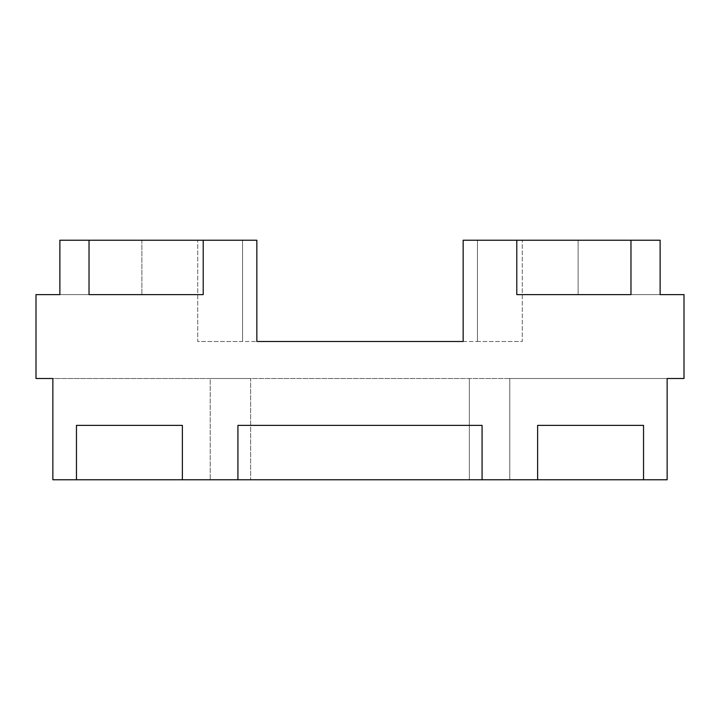 <?xml version="1.0" encoding="UTF-8"?>
<svg xmlns="http://www.w3.org/2000/svg" width="720" height="720" viewBox="0 0 720 720"><rect width="100%" height="100%" fill="white"/><g stroke="black" fill="none" stroke-linecap="round" stroke-linejoin="round"><path stroke-width="0.54" stroke-dasharray="3.6 2.7" d="M76.464 479.763L182.376 479.763L182.376 425.376L76.464 425.376L182.376 425.376L76.464 425.376L76.464 479.763L52.857 479.763L52.857 378.513L509.796 378.513L509.796 479.763L509.796 378.513L667.143 378.513L667.143 479.763L643.536 479.763L643.536 425.376L537.624 425.376L537.624 479.763L643.536 479.763M182.376 479.763L182.376 425.376L182.376 479.763L237.924 479.763L237.924 425.376L482.076 425.376L237.924 425.376L482.076 425.376L482.076 479.763L537.624 479.763L537.624 425.376L643.536 425.376L537.624 425.376L537.624 479.763M59.877 294.624L141.876 294.624L59.877 294.624L59.877 240.237L256.842 240.237L197.712 240.237L256.842 240.237L256.842 341.487L197.712 341.487L197.712 240.237L197.712 341.487L242.55 341.487L242.55 240.237L242.55 341.487L256.842 341.487L256.842 240.237L256.842 341.487M203.211 240.237L203.211 294.624L203.211 240.237L203.211 294.624L89.028 294.624L203.211 294.624L89.028 294.624L89.028 240.237M463.158 341.487L477.45 341.487L463.158 341.487L463.158 240.237L463.158 341.487L463.158 240.237L516.789 240.237L516.789 294.624L516.789 240.237L660.123 240.237L578.124 240.237L660.123 240.237L660.123 294.624L578.124 294.624L578.124 240.237L578.124 294.624L660.123 294.624M630.972 240.237L630.972 294.624L516.789 294.624L630.972 294.624L516.789 294.624L516.789 240.237M141.876 240.237L59.877 240.237L141.876 240.237L141.876 294.624L141.876 240.237M463.158 240.237L522.288 240.237L463.158 240.237M52.857 479.763L667.143 479.763L52.857 479.763M237.924 479.763L237.924 425.376L237.924 479.763L482.076 479.763L482.076 425.376L482.076 479.763M667.143 378.513L250.65 378.513L250.65 479.763L250.65 378.513L210.204 378.513L210.204 479.763L210.204 378.513L210.204 479.763L210.204 378.513L52.857 378.513M469.35 378.513L469.35 479.763L469.35 378.513M509.796 378.513L509.796 479.763L509.796 378.513M477.45 341.487L477.45 240.237L477.45 341.487L522.288 341.487L522.288 240.237L522.288 341.487L477.45 341.487"/><path stroke-width="1.08" d="M667.143 378.513L684 378.513L667.143 378.513L667.143 479.763L643.536 479.763L643.536 425.376L537.624 425.376L537.624 479.763L482.076 479.763L482.076 425.376L237.924 425.376L237.924 479.763L182.376 479.763L182.376 425.376L76.464 425.376L76.464 479.763L52.857 479.763L52.857 378.513L36 378.513L36 294.624L59.877 294.624L59.877 240.237L89.028 240.237L89.028 294.624L203.211 294.624L203.211 240.237L89.028 240.237M684 378.513L684 294.624L660.123 294.624L684 294.624M660.123 294.624L660.123 240.237L630.972 240.237L630.972 294.624L516.789 294.624L516.789 240.237L463.158 240.237L463.158 341.487L256.842 341.487L463.158 341.487M256.842 341.487L256.842 240.237L203.211 240.237M59.877 294.624L36 294.624M36 378.513L52.857 378.513M516.789 240.237L630.972 240.237M537.624 479.763L643.536 479.763M237.924 479.763L482.076 479.763M76.464 479.763L182.376 479.763"/></g></svg>
